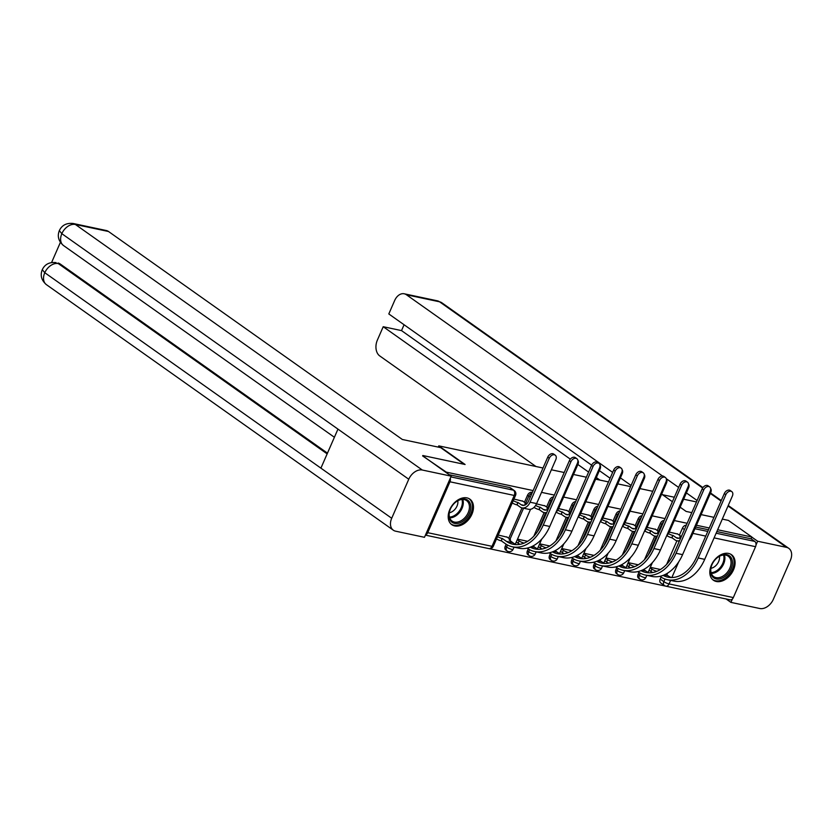 <?xml version="1.0" encoding="UTF-8"?>
<svg xmlns="http://www.w3.org/2000/svg" width="832" height="832" viewBox="0 0 832 832"><rect width="100%" height="100%" fill="white"/><g stroke="black" fill="none" stroke-linecap="round" stroke-linejoin="round"><path stroke-width="1.25" d="M532.345 492.419A4.014 2.777 125.3 0 0 531.918 492.284A4.014 2.777 125.3 0 0 527.509 495.279L528.809 496.194A4.014 2.777 -54.7 0 1 531.981 493.251M716.321 581.495A15.642 10.847 125.3 0 0 732.514 571.813A15.642 10.847 125.3 0 0 731.494 554.694A15.642 10.847 125.3 0 0 728.582 553.436A15.642 10.847 125.3 0 0 712.39 563.108A15.642 10.847 125.3 0 0 713.419 580.237A15.642 10.847 125.3 0 0 716.321 581.495M454.709 525.938A15.642 10.847 125.3 0 0 470.902 516.266A15.642 10.847 125.3 0 0 469.872 499.148A15.642 10.847 125.3 0 0 466.97 497.89A15.642 10.847 125.3 0 0 450.778 507.562A15.642 10.847 125.3 0 0 451.797 524.68A15.642 10.847 125.3 0 0 454.709 525.938M489.174 548.652L665.506 586.092M422.635 455.946L446.306 472.139L533.146 490.578M722.301 519.106L728.416 520.406L751.899 537.035L717.652 529.755M709.28 527.977L696.436 525.252M687.149 523.286L674.305 520.551M665.018 518.586L652.174 515.85M642.886 513.885L630.042 511.16M620.755 509.184L607.911 506.459M598.624 504.483L585.78 501.758M576.493 499.782L563.649 497.058M554.362 495.082L541.518 492.357M680.15 507.187L686.14 511.43L691.798 512.637M701.095 514.602L713.939 517.338M672.391 501.706L661.669 494.114M422.822 455.52L465.098 464.495L438.786 445.869L543.015 468M551.377 469.778L564.221 472.503M573.508 474.479L586.352 477.204M595.639 479.18L608.483 481.905M617.77 483.881L630.614 486.606M639.912 488.582L652.746 491.306M425.526 534.903A4.014 2.766 -78 0 0 427.731 532.688L449.966 481.79A4.014 2.766 -78 0 0 450.278 478.244M665.122 585.863A4.014 2.777 -54.7 0 1 664.383 585.541L660.722 582.951A4.014 2.777 -54.7 0 1 660.202 579.072L661.055 577.106M666.609 564.398L676.926 540.79A10.13 6.999 -78 0 0 679.567 540.644M679.37 535.194L682.438 528.174L684.403 529.568M751.899 537.035L751.109 538.824L754.77 541.414A4.014 2.766 102 0 1 755.56 546.686L733.325 597.584A4.014 2.766 102 0 1 730.132 599.83L665.86 586.186A4.014 2.766 102 0 0 669.053 583.929L733.325 597.584M655.699 529.402L647.14 527.363M633.568 524.711L625.009 522.662M611.437 520.01L602.878 517.962M589.306 515.31L580.746 513.261M567.164 510.609L558.615 508.57M545.033 505.908L536.484 503.87M507.187 537.181L498.222 535.049M522.902 501.207L513.937 499.075M505.274 546.177L506.574 547.092A4.014 2.777 -54.7 0 0 507.094 550.971L505.794 550.056A4.014 2.777 125.3 0 1 505.274 546.177L506.137 544.211M508.726 538.262L521.997 507.894M524.441 502.299L527.509 495.279M527.405 550.878L528.705 551.793A4.014 2.777 -54.7 0 0 529.225 555.672L527.925 554.746A4.014 2.777 125.3 0 1 527.405 550.878L528.268 548.912M533.822 536.203L544.138 512.585M546.572 507L549.64 499.98L550.94 500.895A4.014 2.777 -54.7 0 1 552.833 498.566M549.536 555.578L550.836 556.494A4.014 2.777 -54.7 0 0 551.356 560.373L550.056 559.447A4.014 2.777 125.3 0 1 549.536 555.578L550.399 553.602M555.953 540.904L566.27 517.286A10.13 6.999 -78 0 0 568.901 517.15M568.714 511.701L571.771 504.681L573.071 505.596A4.014 2.777 -54.7 0 1 574.974 503.266M571.667 560.269L572.967 561.194A4.014 2.777 -54.7 0 0 573.487 565.074L572.187 564.148A4.014 2.777 125.3 0 1 571.667 560.269L572.53 558.303M578.084 545.605L588.401 521.986M590.845 516.402L593.902 509.382L595.202 510.297A4.014 2.777 -54.7 0 1 597.106 507.957M593.809 564.97L595.098 565.895A4.014 2.777 -54.7 0 0 595.618 569.764L594.329 568.849A4.014 2.777 125.3 0 1 593.809 564.97L594.662 563.004M600.215 550.295L610.532 526.687A10.13 6.999 -78 0 0 613.163 526.542M612.976 521.092L616.044 514.082L617.334 514.998A4.014 2.777 -54.7 0 1 619.237 512.658M615.94 569.67L617.23 570.596A4.014 2.777 -54.7 0 0 617.75 574.465L616.46 573.55A4.014 2.777 125.3 0 1 615.94 569.67L616.793 567.705M622.346 554.996L632.663 531.388A10.13 6.999 -78 0 0 635.305 531.242M635.107 525.793L638.175 518.773L639.465 519.698A4.014 2.777 -54.7 0 1 641.368 517.358M638.071 574.371L639.371 575.286A4.014 2.777 -54.7 0 0 639.891 579.166L638.591 578.25A4.014 2.777 125.3 0 1 638.071 574.371L638.924 572.406M644.478 559.697L654.794 536.089M657.238 530.494L660.306 523.474L661.606 524.399A4.014 2.777 -54.7 0 1 663.499 522.059M438.246 447.106L438.786 445.869M677.83 534.102L669.271 532.064M660.431 569.494L650.312 567.341M553.55 496.933A4.014 2.777 125.3 0 0 549.64 499.98M575.682 501.634A4.014 2.777 125.3 0 0 571.771 504.681M597.813 506.334A4.014 2.777 125.3 0 0 593.902 509.382M619.944 511.035A4.014 2.777 125.3 0 0 616.044 514.082M642.075 515.736A4.014 2.777 125.3 0 0 638.175 518.773M664.206 520.437A4.014 2.777 125.3 0 0 660.306 523.474M449.134 474.708L509.787 487.583A4.014 2.777 -54.7 0 1 510.536 487.906L514.186 490.495A4.014 2.777 -54.7 0 0 513.448 490.173L509.787 487.583M686.338 525.127A4.014 2.777 125.3 0 0 682.438 528.174M751.109 538.824L716.862 531.554M708.5 529.776L695.656 527.051M638.3 564.793L628.181 562.64M616.169 560.092L606.05 557.939M594.038 555.391L583.918 553.249M571.906 550.69L561.787 548.548M549.775 545.99L539.656 543.847M527.644 541.299L517.525 539.146M688.802 540.415A10.13 6.999 -78 0 0 691.538 536.484L710.746 492.513A4.618 3.193 125.3 0 0 710.642 488.54M680.607 537.576L679.775 536.89A4.014 0.832 23.6 0 0 681.086 536.817A4.014 0.832 23.6 0 0 680.254 535.818L677.373 533.78M668.408 533.634A4.014 0.832 23.6 0 0 672.818 535.413L672.006 537.794L675.074 539.968A10.13 6.999 -78 0 0 676.946 540.79L679.286 541.289M672.006 537.794L671.798 537.753A4.014 0.832 -156.4 0 1 666.786 535.6M681.034 537.274A7.519 5.2 102 0 1 677.487 538.242A7.519 5.2 102 0 1 676.104 537.628L673.036 535.454M659.932 576.337L660.254 576.555A38.709 26.738 -78 0 0 667.378 579.717L673.899 581.1A38.709 26.738 -78 0 0 704.714 559.354L732.368 496.049A4.618 3.193 125.3 0 0 731.775 491.598A4.618 3.193 125.3 0 0 725.847 494.666L724.308 493.584A4.618 3.193 -54.7 0 1 730.236 490.506L731.775 491.598M650.104 567.83L651.903 569.109A4.014 0.832 23.6 0 0 656.854 571.324M671.247 577.543A36.098 24.939 102 0 1 667.794 575.609L665.777 574.184M652.787 572.53A4.014 0.832 -156.4 0 1 650.884 571.438L651.903 569.109M649.085 570.17L650.884 571.438M667.378 579.717A38.709 26.738 -78 0 0 698.194 557.97L725.847 494.666M724.308 493.584L696.654 556.889A36.098 24.939 102 0 1 667.919 577.169A36.098 24.939 102 0 1 663.125 575.38M666.671 535.714A10.13 6.999 -78 0 0 669.396 531.783L688.615 487.812A4.618 3.193 125.3 0 0 688.511 483.839M658.466 532.875L657.644 532.189A4.014 0.832 23.6 0 0 658.954 532.126A4.014 0.832 23.6 0 0 658.112 531.118L655.242 529.079M646.277 528.934A4.014 0.832 23.6 0 0 650.686 530.712L649.875 533.094L652.943 535.267A10.13 6.999 -78 0 0 654.815 536.089A10.13 6.999 -78 0 0 657.436 535.943M649.875 533.094L649.667 533.052A4.014 0.832 -156.4 0 1 644.654 530.91M658.902 532.574A7.519 5.2 102 0 1 655.356 533.541A7.519 5.2 102 0 1 653.973 532.927L650.905 530.754M644.54 531.014A10.13 6.999 -78 0 0 647.265 527.082L666.474 483.111A4.618 3.193 125.3 0 0 666.37 479.138M636.334 528.185L635.502 527.488A4.014 0.832 23.6 0 0 636.823 527.426A4.014 0.832 23.6 0 0 635.981 526.417L633.11 524.389M624.146 524.233A4.014 0.832 23.6 0 0 628.555 526.011L627.744 528.393L630.812 530.566A10.13 6.999 -78 0 0 632.684 531.388L635.024 531.887M627.744 528.393L627.536 528.351A4.014 0.832 -156.4 0 1 622.523 526.209M636.771 527.873A7.519 5.2 102 0 1 633.225 528.84A7.519 5.2 102 0 1 631.842 528.226L628.763 526.053M662.542 494.728L674.346 497.234M683.634 499.21L696.478 501.935M697.102 500.5L686.39 492.908M678.631 487.427L666.234 478.65M662.47 475.977L406.442 294.767A12.033 8.31 -78 0 0 404.227 293.79A12.033 8.31 -78 0 0 394.649 300.55L388.804 313.945L612.643 472.389M631.114 485.462L620.402 477.87M728.25 505.492L788.798 548.361A12.334 8.549 125.3 0 1 790.4 560.279L773.354 599.3A12.334 8.549 125.3 0 1 759.793 608.514L730.922 602.378L726.128 598.978M788.798 548.361A12.334 8.549 125.3 0 0 786.51 547.362L757.64 541.237L756.007 544.96M732.41 598.978L730.922 602.378M404.071 324.761L401.523 330.606L383.219 326.716L377.364 340.111A12.033 8.31 -78 0 0 379.735 355.919L535.985 466.513M383.219 326.716L570.326 459.15M577.876 464.495L588.598 472.077M596.346 477.568L599.903 480.085M757.64 541.237L751.847 537.139M401.523 330.606L591.625 465.161M599.373 470.642L610.095 478.223M464.246 464.318L440.648 447.616L402.345 439.483L108.514 231.504L75.39 224.474L422.313 470.028L451.194 476.164L422.708 455.79M422.313 470.028A12.334 8.549 125.3 0 0 408.762 479.242L337.958 429.125L320.913 468.146L391.706 518.263L408.762 479.242M391.706 518.263A12.334 8.549 125.3 0 0 393.307 530.182A12.334 8.549 125.3 0 0 395.606 531.18L424.476 537.306L451.194 476.164M60.393 242.362L51.594 262.496M73.174 223.486C66.508 222.799 61.89 225.181 59.322 230.641L61.828 233.678A12.334 8.549 125.3 0 1 75.39 224.474A12.033 8.31 -78 0 0 73.174 223.486L106.298 230.526A12.033 8.31 102 0 1 108.514 231.504M60.216 263.994L58.001 263.016A12.033 8.31 102 0 1 60.216 263.994L327.465 453.149M327.142 453.877L58.292 263.588A12.334 8.549 125.3 0 0 44.782 272.709L42.266 269.693C40.04 275.34 41.413 280.311 46.374 284.627L393.307 530.182M731.089 568.828A13.541 9.381 -54.7 0 1 716.206 578.937A13.541 9.381 -54.7 0 1 711.932 564.762A13.541 9.381 -54.7 0 1 711.994 564.616A13.541 9.381 -54.7 0 1 716.29 558.553A13.541 9.381 -54.7 0 1 729.279 555.714A13.541 9.381 -54.7 0 1 731.089 568.828M712.057 564.491A12.532 8.684 125.3 0 0 712.046 564.491A12.532 8.684 125.3 0 0 713.679 576.607A12.532 8.684 125.3 0 0 729.789 568.256A12.532 8.684 125.3 0 0 728.156 556.15A12.532 8.684 125.3 0 0 716.186 558.646M710.923 568.308A8.923 6.188 125.3 0 0 718.619 561.621A8.923 6.188 125.3 0 0 719.42 556.317M712.525 579.478L712.473 579.446A15.548 10.774 125.3 0 0 712.525 579.478A15.548 10.774 125.3 0 0 732.503 569.13A15.548 10.774 125.3 0 0 730.486 554.112A15.548 10.774 125.3 0 0 730.434 554.07L730.486 554.112M469.466 513.282A13.541 9.381 -54.7 0 1 454.594 523.38A13.541 9.381 -54.7 0 1 450.32 509.215A13.541 9.381 -54.7 0 1 450.382 509.07A13.541 9.381 -54.7 0 1 454.678 502.996A13.541 9.381 -54.7 0 1 467.667 500.157A13.541 9.381 -54.7 0 1 469.466 513.282M450.445 508.934A12.532 8.684 125.3 0 0 450.434 508.945A12.532 8.684 125.3 0 0 452.057 521.061A12.532 8.684 125.3 0 0 468.166 512.71A12.532 8.684 125.3 0 0 466.544 500.594A12.532 8.684 125.3 0 0 454.574 503.1M449.311 512.751A8.923 6.188 125.3 0 0 457.007 506.074A8.923 6.188 125.3 0 0 457.798 500.76M450.913 523.931L450.861 523.89A15.548 10.774 125.3 0 0 450.913 523.931A15.548 10.774 125.3 0 0 470.891 513.583A15.548 10.774 125.3 0 0 468.874 498.555A15.548 10.774 125.3 0 0 468.811 498.514L468.874 498.555M637.801 571.636L638.123 571.865A38.709 26.738 -78 0 0 645.247 575.016L651.768 576.399A38.709 26.738 -78 0 0 682.583 554.653L710.237 491.348A4.618 3.193 125.3 0 0 709.644 486.897A4.618 3.193 125.3 0 0 703.716 489.965L702.177 488.883A4.618 3.193 -54.7 0 1 708.105 485.805L709.644 486.897M627.973 563.129L629.772 564.408A4.014 0.832 23.6 0 0 634.722 566.623M649.116 572.842A36.098 24.939 102 0 1 645.663 570.908L643.646 569.483M630.656 567.83A4.014 0.832 -156.4 0 1 628.753 566.748L629.772 564.408M626.954 565.469L628.753 566.748M645.247 575.016A38.709 26.738 -78 0 0 676.052 553.27L703.716 489.965M702.177 488.883L674.523 552.188A36.098 24.939 102 0 1 645.788 572.468A36.098 24.939 102 0 1 640.994 570.679M615.67 566.935L615.982 567.164A38.709 26.738 -78 0 0 623.106 570.315L629.637 571.698A38.709 26.738 -78 0 0 660.452 549.952L688.106 486.658A4.618 3.193 125.3 0 0 687.513 482.196A4.618 3.193 125.3 0 0 681.585 485.264L680.046 484.182A4.618 3.193 -54.7 0 1 685.974 481.104L687.513 482.196M605.842 558.428L607.641 559.707A4.014 0.832 23.6 0 0 612.591 561.922M626.985 568.142A36.098 24.939 102 0 1 623.532 566.207L621.514 564.782M608.525 563.129A4.014 0.832 -156.4 0 1 606.622 562.047L607.641 559.707M604.822 560.768L606.622 562.047M623.106 570.315A38.709 26.738 -78 0 0 653.921 548.569L681.585 485.264M680.046 484.182L652.392 547.487A36.098 24.939 102 0 1 623.646 567.767A36.098 24.939 102 0 1 618.852 565.978M622.409 526.313A10.13 6.999 -78 0 0 625.134 522.392L644.342 478.421A4.618 3.193 125.3 0 0 644.238 474.438M614.203 523.484L613.371 522.787A4.014 0.832 23.6 0 0 614.692 522.725A4.014 0.832 23.6 0 0 613.85 521.716L610.979 519.688M602.014 519.542A4.014 0.832 23.6 0 0 606.424 521.31L605.613 523.692L608.681 525.866A10.13 6.999 -78 0 0 610.542 526.687L612.882 527.186M605.613 523.692L605.405 523.65A4.014 0.832 -156.4 0 1 600.392 521.508M614.64 523.172A7.519 5.2 102 0 1 611.083 524.139A7.519 5.2 102 0 1 609.7 523.526L606.632 521.352M600.278 521.612A10.13 6.999 -78 0 0 603.002 517.691L622.211 473.72A4.618 3.193 125.3 0 0 622.107 469.737M592.072 518.783L591.24 518.086A4.014 0.832 23.6 0 0 592.561 518.024A4.014 0.832 23.6 0 0 591.718 517.015L588.848 514.987M579.883 514.842A4.014 0.832 23.6 0 0 584.293 516.61L583.482 518.991L586.55 521.165A10.13 6.999 -78 0 0 588.411 521.997A10.13 6.999 -78 0 0 591.032 521.841M583.482 518.991L583.274 518.95A4.014 0.832 -156.4 0 1 578.261 516.807M592.509 518.482A7.519 5.2 102 0 1 588.952 519.438A7.519 5.2 102 0 1 587.569 518.825L584.501 516.662M578.146 516.911A10.13 6.999 -78 0 0 580.871 512.99L600.08 469.019A4.618 3.193 125.3 0 0 599.976 465.036M569.941 514.082L569.109 513.386A4.014 0.832 23.6 0 0 570.43 513.323A4.014 0.832 23.6 0 0 569.587 512.325L566.717 510.286M557.752 510.141A4.014 0.832 23.6 0 0 562.162 511.909L561.35 514.29L564.418 516.464A10.13 6.999 -78 0 0 566.28 517.296L568.62 517.785M561.35 514.29L561.142 514.249A4.014 0.832 -156.4 0 1 556.13 512.106M570.378 513.781A7.519 5.2 102 0 1 566.821 514.738A7.519 5.2 102 0 1 565.438 514.124L562.37 511.961M593.538 562.234L593.85 562.463A38.709 26.738 -78 0 0 600.974 565.614L607.506 566.998A38.709 26.738 -78 0 0 638.321 545.262L665.974 481.957A4.618 3.193 125.3 0 0 665.382 477.495A4.618 3.193 125.3 0 0 659.454 480.563L657.914 479.482A4.618 3.193 -54.7 0 1 663.842 476.414L665.382 477.495M583.71 553.727L585.51 555.006A4.014 0.832 23.6 0 0 590.46 557.222M604.854 563.441A36.098 24.939 102 0 1 601.401 561.506L599.383 560.082M586.394 558.428A4.014 0.832 -156.4 0 1 584.49 557.346L585.51 555.006M582.691 556.067L584.49 557.346M600.974 565.614A38.709 26.738 -78 0 0 631.79 543.868L659.454 480.563M657.914 479.482L630.261 542.786A36.098 24.939 102 0 1 601.515 563.066A36.098 24.939 102 0 1 596.721 561.278M571.407 557.534L571.719 557.762A38.709 26.738 -78 0 0 578.843 560.914L585.374 562.307A38.709 26.738 -78 0 0 616.19 540.561L643.843 477.256A4.618 3.193 125.3 0 0 643.25 472.794A4.618 3.193 125.3 0 0 637.312 475.873L635.783 474.781A4.618 3.193 -54.7 0 1 641.711 471.713L643.25 472.794M561.579 549.026L563.378 550.306A4.014 0.832 23.6 0 0 568.329 552.521M582.722 558.74A36.098 24.939 102 0 1 579.27 556.806L577.252 555.381M564.262 553.727A4.014 0.832 -156.4 0 1 562.359 552.646L563.378 550.306M560.55 551.366L562.359 552.646M578.843 560.914A38.709 26.738 -78 0 0 609.658 539.167L637.312 475.873M635.783 474.781L608.13 538.086A36.098 24.939 102 0 1 579.384 558.366A36.098 24.939 102 0 1 574.59 556.577M549.276 552.833L549.588 553.062A38.709 26.738 -78 0 0 556.712 556.213L563.243 557.606A38.709 26.738 -78 0 0 594.058 535.86L621.712 472.555A4.618 3.193 125.3 0 0 621.109 468.094A4.618 3.193 125.3 0 0 615.181 471.172L613.652 470.08A4.618 3.193 -54.7 0 1 619.58 467.012L621.109 468.094M539.448 544.326L541.247 545.605A4.014 0.832 23.6 0 0 546.198 547.82M560.581 554.039A36.098 24.939 102 0 1 557.138 552.105L555.121 550.68M542.131 549.026A4.014 0.832 -156.4 0 1 540.228 547.945L541.247 545.605M538.418 546.666L540.228 547.945M556.712 556.213A38.709 26.738 -78 0 0 587.527 534.477L615.181 471.172M613.652 470.08L585.998 533.385A36.098 24.939 102 0 1 557.253 553.665A36.098 24.939 102 0 1 552.458 551.876M556.015 512.21A10.13 6.999 -78 0 0 558.74 508.29L577.949 464.318A4.618 3.193 125.3 0 0 577.845 460.335M547.81 509.382L546.978 508.685A4.014 0.832 23.6 0 0 548.298 508.622A4.014 0.832 23.6 0 0 547.456 507.624L544.586 505.586M535.621 505.44A4.014 0.832 23.6 0 0 540.03 507.208L539.219 509.6L542.287 511.763A10.13 6.999 -78 0 0 544.149 512.595A10.13 6.999 -78 0 0 546.77 512.45M539.219 509.6L539.001 509.548A4.014 0.832 -156.4 0 1 533.998 507.406M548.246 509.08A7.519 5.2 102 0 1 544.69 510.047A7.519 5.2 102 0 1 543.306 509.434L540.238 507.26M527.134 548.132L527.457 548.361A38.709 26.738 -78 0 0 534.581 551.522L541.112 552.906A38.709 26.738 -78 0 0 571.917 531.159L599.581 467.854A4.618 3.193 125.3 0 0 598.978 463.393A4.618 3.193 125.3 0 0 593.05 466.471L591.521 465.379A4.618 3.193 -54.7 0 1 597.449 462.311L598.978 463.393M517.306 539.635L519.116 540.904A4.014 0.832 23.6 0 0 524.066 543.119M538.45 549.338A36.098 24.939 102 0 1 535.007 547.414L532.99 545.979M519.99 544.326A4.014 0.832 -156.4 0 1 518.097 543.244L519.116 540.904M516.287 541.965L518.097 543.244M534.581 551.522A38.709 26.738 -78 0 0 565.396 529.776L593.05 466.471M591.521 465.379L563.857 528.684A36.098 24.939 102 0 1 535.122 548.964A36.098 24.939 102 0 1 530.327 547.186M513.261 500.614A4.014 0.832 23.6 0 0 517.899 502.518L517.088 504.899L520.156 507.073A10.13 6.999 -78 0 0 522.018 507.894L528.549 509.278A10.13 6.999 -78 0 0 536.609 503.589L555.818 459.618A4.618 3.193 125.3 0 0 555.214 455.156A4.618 3.193 125.3 0 0 549.286 458.234L547.758 457.142A4.618 3.193 -54.7 0 1 553.686 454.074L555.214 455.156M525.678 504.681L524.846 503.984A4.014 0.832 23.6 0 0 526.157 503.922A4.014 0.832 23.6 0 0 525.325 502.923L522.444 500.885M517.088 504.899L516.87 504.847A4.014 0.832 -156.4 0 1 512.242 502.944M547.758 457.142L528.549 501.114A7.519 5.2 102 0 1 522.558 505.346A7.519 5.2 102 0 1 521.175 504.733L518.107 502.559M522.018 507.894A10.13 6.999 -78 0 0 530.078 502.206L549.286 458.234M497.546 536.578A4.014 0.832 23.6 0 0 502.185 538.481L501.374 540.862L505.326 543.66A38.709 26.738 -78 0 0 512.45 546.822L518.97 548.205A38.709 26.738 -78 0 0 549.786 526.458L577.45 463.154A4.618 3.193 125.3 0 0 576.846 458.692A4.618 3.193 125.3 0 0 570.918 461.77L569.39 460.678A4.618 3.193 -54.7 0 1 575.318 457.61L576.846 458.692M516.318 544.648A36.098 24.939 102 0 1 512.876 542.714L509.132 539.958A4.014 0.832 23.6 0 0 510.442 539.895A4.014 0.832 23.6 0 0 509.61 538.886L506.73 536.858M569.39 460.678L541.726 523.983A36.098 24.939 102 0 1 512.99 544.263A36.098 24.939 102 0 1 506.345 541.32L502.393 538.522M501.374 540.862L501.155 540.821A4.014 0.832 -156.4 0 1 496.527 538.918M512.45 546.822A38.709 26.738 -78 0 0 543.265 525.075L570.918 461.77M427.731 532.688L492.003 546.333L514.238 495.446L449.966 481.79M660.202 579.072L663.863 581.662L665.007 579.041M666.806 574.912L667.576 573.154M678.673 561.922L671.85 577.543M670.602 580.403L669.053 583.929A4.014 0.832 -156.4 0 1 663.863 581.662A4.014 2.777 -54.7 0 0 664.383 585.541A4.014 4.014 0 0 0 665.86 586.186M755.56 546.686L714.095 537.878M705.734 536.11L692.89 533.374M507.094 550.971A4.014 4.014 0 0 0 513.084 549.297A4.014 0.832 23.6 0 1 511.774 549.37A4.014 0.832 23.6 0 1 506.574 547.092L507.489 545.002M510.016 539.209L523.557 508.217M525.73 503.235L528.809 496.194A4.014 0.832 23.6 0 0 530.306 497.089M529.225 555.672A4.014 4.014 0 0 0 535.215 553.998A4.014 0.832 23.6 0 1 533.905 554.07A4.014 0.832 23.6 0 1 528.705 551.793L529.62 549.702M537.534 531.575L545.688 512.918M547.862 507.936L550.94 500.895A4.014 0.832 23.6 0 0 551.626 501.332M551.356 560.373A4.014 4.014 0 0 0 557.346 558.698A4.014 0.832 23.6 0 1 556.036 558.761A4.014 0.832 23.6 0 1 550.836 556.494L551.751 554.403M559.666 536.276L567.819 517.618M569.993 512.637L573.071 505.596A4.014 0.832 23.6 0 0 573.758 506.033M573.487 565.074A4.014 4.014 0 0 0 579.488 563.399A4.014 0.832 23.6 0 1 578.167 563.462A4.014 0.832 23.6 0 1 572.967 561.194L573.882 559.094M581.807 540.977L589.95 522.319M592.134 517.338L595.202 510.297A4.014 0.832 23.6 0 0 595.889 510.734M595.618 569.764A4.014 4.014 0 0 0 601.619 568.1A4.014 0.832 23.6 0 1 600.298 568.162A4.014 0.832 23.6 0 1 595.098 565.895L596.014 563.794M603.938 545.678L612.082 527.02M614.266 522.038L617.334 514.998A4.014 0.832 23.6 0 0 618.02 515.434M617.75 574.465A4.014 4.014 0 0 0 623.75 572.801A4.014 0.832 23.6 0 1 622.43 572.863A4.014 0.832 23.6 0 1 617.23 570.596L618.145 568.495M626.07 550.378L634.213 531.721M636.397 526.739L639.465 519.698A4.014 0.832 23.6 0 0 640.151 520.135M639.891 579.166A4.014 4.014 0 0 0 645.882 577.502A4.014 0.832 23.6 0 1 644.561 577.564A4.014 0.832 23.6 0 1 639.371 575.286L640.286 573.196M648.201 555.069L656.354 536.422M658.528 531.44L661.606 524.399A4.014 0.832 23.6 0 0 662.282 524.836M694.928 528.715L707.772 531.44M716.134 533.218L754.77 541.414M450.871 476.892L513.448 490.173A4.014 2.766 -78 0 1 514.238 495.446A4.014 0.832 23.6 0 0 515.549 495.373A4.014 4.014 0 0 0 514.186 490.495M493.314 546.27A4.014 0.832 23.6 0 1 492.003 546.333A4.014 2.766 102 0 1 488.81 548.59A4.014 4.014 0 0 0 493.314 546.27L515.549 495.373M678.995 538.242L676.104 537.628M672.818 535.413L671.798 537.753M691.538 536.484L690.612 536.286M664.342 574.87L667.794 575.609M698.194 557.97L704.714 559.354M656.864 533.541L653.973 532.927M650.686 530.712L649.667 533.052M669.396 531.783L668.47 531.586M634.733 528.84L631.842 528.226M628.555 526.011L627.536 528.351M647.265 527.082L646.339 526.895M786.51 547.362L728.031 505.981M721.053 501.041L710.33 493.449M702.645 488.01L439.577 301.808L406.442 294.767M441.865 302.796A12.334 8.549 125.3 0 0 439.577 301.808A12.033 8.31 -78 0 0 437.362 300.82L441.865 302.796L702.936 487.583M59.322 230.651C57.148 236.267 58.521 241.228 63.471 245.513A12.334 8.549 125.3 0 1 61.828 233.678L337.958 429.125M320.913 468.146L44.782 272.709A12.334 8.549 125.3 0 0 46.374 284.627M724.37 554.986A12.532 8.684 -54.7 0 1 723.642 563.909A12.532 8.684 -54.7 0 1 711.318 573.425M711.079 572.634A12.126 8.403 125.3 0 0 722.758 563.43A12.126 8.403 125.3 0 0 723.549 555.017M462.758 499.429A12.532 8.684 -54.7 0 1 462.02 508.362A12.532 8.684 -54.7 0 1 449.706 517.868M449.457 517.078A12.126 8.403 125.3 0 0 461.146 507.884A12.126 8.403 125.3 0 0 461.937 499.46M642.21 570.17L645.663 570.908M676.052 553.27L682.583 554.653M620.079 565.479L623.532 566.207M653.921 548.569L660.452 549.952M612.602 524.139L609.7 523.526M606.424 521.31L605.405 523.65M625.134 522.392L624.208 522.194M590.47 519.449L587.569 518.825M584.293 516.61L583.274 518.95M603.002 517.691L602.077 517.494M568.339 514.748L565.438 514.124M562.162 511.909L561.142 514.249M580.871 512.99L579.946 512.793M597.948 560.778L601.401 561.506M631.79 543.868L638.321 545.262M575.817 556.078L579.27 556.806M609.658 539.167L616.19 540.561M553.686 551.377L557.138 552.105M587.527 534.477L594.058 535.86M546.208 510.047L543.306 509.434M540.03 507.208L539.001 509.548M558.74 508.29L557.814 508.092M531.554 546.676L535.007 547.414M565.396 529.776L571.917 531.159M524.077 505.346L521.175 504.733M517.899 502.518L516.87 504.847M536.609 503.589L530.078 502.206M506.345 541.32L512.876 542.714M501.155 540.821L502.185 538.481M543.265 525.075L549.786 526.458M652.392 562.598L648.118 572.374M646.818 575.349L645.882 577.502M630.261 557.898L625.986 567.684M624.686 570.648L623.75 572.801M608.13 553.197L603.855 562.983M602.555 565.947L601.619 568.1M585.998 548.496L581.724 558.282M580.424 561.246L579.488 563.399M563.857 543.795L559.593 553.582M558.293 556.556L557.346 558.698M541.726 539.105L537.451 548.881M536.162 551.855L535.215 553.998M530.566 509.288L515.32 544.18M514.03 547.154L513.084 549.297M425.422 535.132L488.81 548.59M681.086 536.817L680.815 537.43M658.954 532.126L658.684 532.74M657.155 536.588L654.815 536.089M636.823 527.426L636.553 528.039M710.549 492.97L721.261 500.552M404.227 293.79L437.362 300.82M63.471 245.513L334.402 437.278M56.077 262.61C49.452 261.914 44.845 264.274 42.266 269.693M614.692 522.725L614.422 523.338M592.561 518.024L592.29 518.638M590.751 522.486L588.411 521.997M570.43 513.323L570.159 513.937M548.298 508.622L548.028 509.236M546.489 513.094L544.149 512.595M526.157 503.922L525.897 504.535M510.078 540.738L510.442 539.895"/></g></svg>
